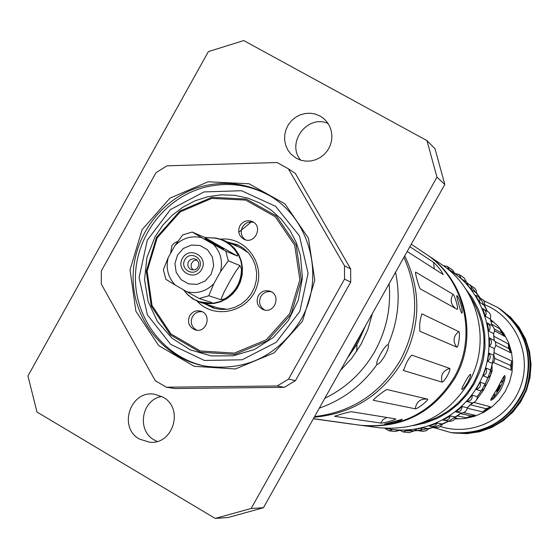 <?xml version="1.0" encoding="UTF-8"?>
<svg xmlns="http://www.w3.org/2000/svg" width="559" height="559" viewBox="0 0 559 559"><rect width="100%" height="100%" fill="white"/><g stroke="black" fill="none" stroke-linecap="round" stroke-linejoin="round"><path stroke-width="0.84" d="M156.01 172.682L101.34 270.926L101.27 284.021L155.283 380.714L166.358 387.212L277.166 385.969L288.493 379.149L344.526 279.144L344.491 265.784L288.346 168.79L277.089 162.529L167.057 165.82L156.01 172.682M302.496 321.187L314.78 280.227L308.484 238.309L284.971 203.888L249.083 183.771L208.046 181.794L169.943 198.166L142.154 229.56L130.023 269.843L135.9 311.23L158.742 345.665L194.211 366.32L235.395 368.968L274.099 352.89L302.496 321.187M500.962 389.337C496.05 396.59 492.633 400.216 490.718 400.223C490.732 399.35 493.017 395.339 497.58 388.184C501.458 380.295 503.834 376.074 504.714 375.529C505.776 377.059 504.525 381.664 500.962 389.337M490.578 319.874L492.668 322.04L490.809 320.635M474.095 402.494L490.536 406.819L482.857 411.934L467.296 408.238M494.079 352.694L511.611 360.918L511.199 370.17L493.345 362.47M491.808 324.262L499.795 328.818L504.868 336.483L494.526 330.774M463.711 412.752L475.45 415.33L466.597 417.797L457.423 415.924M455.285 418.083L458.541 418.719L454.9 418.74M493.946 336.322L508.236 343.897L510.695 352.792L495.805 345.35M466.828 401.551L472.089 395.129L477.26 396.611L477.072 398.616L475.891 400.901L473.934 402.452L472.222 402.913L466.828 401.551L472.11 395.255C472.537 398.958 470.825 401.055 466.954 401.544M481.103 390.993L475.995 389.406L480.076 382.167L485.114 383.879L485.261 384.606L485.023 387.108L484.164 388.833L481.103 390.993M459.107 274.483L464.005 277.781L466.548 282.225L461.203 278.675L454.886 273.505L459.107 274.483L461.203 278.55L451.253 270.954C483.528 292.336 497.622 336.567 483.591 373.538C469.77 410.592 430.018 434.567 391.649 429.368L399.217 430.458L394.982 431.541L388.952 430.779L384.844 428.306M469.294 284.468L475.017 288.444L476.289 290.687L476.568 293.021L471.398 289.667L466.073 283.441L469.993 285.013L471.349 287.109L471.419 289.534L466.206 283.441M477.533 296.102L483.647 300.456L484.618 302.754L484.569 305.452L479.538 302.314L475.374 295.229L477.533 296.102L479.329 297.947L479.957 299.806L479.58 302.188L475.499 295.257M483.556 309.036L488.783 312.25L489.866 313.445L490.767 316.135L490.285 319.133L485.359 316.247L482.48 308.512L484.548 309.784L485.897 311.74L486.204 313.99L485.422 316.128L482.606 308.561M487.182 322.885L492.661 326.051L494.442 329.181L494.366 331.767L493.548 333.653L488.678 331.026L487.294 322.948C490.418 325.317 490.907 327.979 488.755 330.921L487.294 322.948M489.328 337.902L494.289 340.494L495.33 341.919L495.875 344.344L495.365 346.866L494.247 348.557L489.384 346.196L489.425 337.985C492.116 340.808 492.137 343.512 489.481 346.112L489.425 337.985M488.832 353.099L493.709 355.335L494.554 357.054L494.666 359.57L493.73 361.952L492.353 363.385L487.455 361.296L488.915 353.204C491.109 356.39 490.662 359.067 487.567 361.226L488.915 353.204M462 406.498L467.352 407.777L466.8 409.747L465.235 411.808L461.881 413.129L455.718 411.892L461.993 406.624C461.811 410.285 459.764 412.046 455.851 411.913L461.993 406.624M450.121 415.917L455.683 417.028L454.879 418.782L453.188 420.487L449.967 421.423L443.147 420.172L450.1 416.043C449.464 419.236 447.403 420.675 443.909 420.354M443.147 420.172L450.1 416.043M436.831 423.107L442.63 424.085L440.038 426.859L437.145 427.572L429.249 426.07L436.831 423.107L436.167 424.623L434.713 426.007L431.108 426.657M429.249 426.07L436.789 423.226M422.548 427.845L428.585 428.739L426.44 430.661L423.058 431.338L417.398 430.556L414.589 429.431L422.548 427.845L420.445 430.081L417.398 430.556M414.589 429.431L422.478 427.956M407.7 430.004L413.919 430.954L409.013 432.687L403.2 431.939L399.615 430.157L407.7 430.004L403.2 431.939M399.615 430.157L407.616 430.102M484.422 371.966L485.715 368.011L490.648 369.981L491.165 371.854L490.837 374.369L489.509 376.535L487.93 377.681L482.948 375.851L485.785 368.122C487.42 371.588 486.519 374.153 483.067 375.802L484.422 371.966M166.358 387.212L175.065 388.54L284.314 387.331L277.166 385.969M288.493 379.149L295.48 380.609L284.314 387.331M344.526 279.144L350.696 282.085L295.48 380.609M344.491 265.784L350.661 268.921L350.696 282.085M288.346 168.79L295.285 173.332L350.661 268.921M388.009 344.861L388.149 344.903C389.043 346.098 387.995 349.634 385.004 355.517C381.336 361.407 378.702 364.349 377.101 364.356L377.066 364.342C374.481 363.441 385.424 343.967 388.009 344.861C398.176 321.327 400.691 297.122 395.555 272.24M403.905 257.357C419.362 292.015 418.146 326.393 400.258 360.485C380.448 393.452 351.884 412.158 314.563 416.602M351.276 351.157L356.928 342.22L361.624 332.724M347.223 358.382L357.928 342.849L365.621 325.59M372.42 313.473L367.878 329.461L360.897 344.547L351.674 358.34L340.438 370.484M204.035 191.926L241.537 190.717L275.608 206.341L299.421 235.821L308.1 273.372L299.82 311.426L276.23 342.304L242.124 359.786L204.412 360.464L170.621 344.344L147.359 314.759L139.086 277.592L147.331 240.104L170.46 209.562L204.035 191.926M300.421 255.442L296.2 242.354L289.848 230.252L281.561 219.498L271.583 210.394L260.221 203.203L247.798 198.131L234.689 195.315L221.273 194.832L207.941 196.684L195.063 200.807L183.024 207.082L172.151 215.327L162.76 225.291L155.109 236.702L146.926 257.531L144.543 279.738L148.156 301.65L157.512 321.621L171.913 338.118L190.291 349.857L211.26 355.929L233.215 355.81L254.457 349.494L273.323 337.433L288.332 320.559L298.296 300.176L302.433 277.886L300.421 255.442M426.936 140.602L436.977 177.168L251.159 508.48L215.208 518.431L36.957 412.011L27.95 375.941L208.36 51.617L243.738 40.569L426.936 140.602L435 148.743L444.817 184.442L263.429 507.747L251.159 508.48M320.021 116.013L323.493 118.368L326.966 121.918L329.6 126.159L331.284 130.89L331.934 135.907L331.522 140.98L330.069 145.885L327.63 150.406L324.332 154.326L320.314 157.484L315.751 159.734L310.86 160.978L305.85 161.153L300.952 160.258L296.382 158.344L290.687 153.858L287.668 149.735L285.614 145.019L284.629 139.939L284.755 134.733L285.984 129.639L288.262 124.902L291.484 120.744L295.494 117.362L300.106 114.909L305.095 113.512L310.245 113.225L315.297 114.071L320.021 116.013M162.997 397.149C184.093 408.147 173.304 444.824 149.728 442.232L139.561 439.115C117.718 427.551 130.478 389.686 154.675 394.256L162.997 397.149M215.208 518.431L228.303 517.459L263.429 507.747M328.098 123.497C307.422 114.022 285.866 142.971 300.728 160.195M161.754 396.471C141.623 399.496 136.333 430.493 154.34 440.038L157.121 441.435M436.977 177.168L444.817 184.442M497.692 388.959L500.27 385.011L497.755 390.203L496.665 391.593L497.692 388.959M492.465 398.211L491.724 398.784L491.263 398.462M503.366 376.99L503.862 376.864L503.883 378.115M500.522 382.635L503.505 380.106L499.564 388.875L494.03 396.82L494.47 393.389M439.108 262.849L425.637 253.856M467.715 382.447C464.885 387.031 462.943 389.357 461.888 389.448C461.615 388.757 462.782 386.171 465.381 381.685C467.974 376.948 469.672 374.481 470.489 374.278C470.999 375.124 470.077 377.849 467.715 382.447M439.647 263.205L441.121 264.19C478.825 288.29 491.759 343.275 468.568 382.726C447.633 415.952 417.964 430.968 379.575 427.775L361.757 425.434C401.886 428.76 432.904 413.031 454.823 378.247C479.091 336.937 465.577 279.395 426.175 254.212M361.114 425.343L361.757 425.434M388.722 428.921L392.656 429.591L388.952 430.779M480.118 382.286C481.166 385.927 479.832 388.295 476.128 389.385L480.076 382.167M443.063 265.525L447.284 266.44L449.24 269.557L447.277 268.46M454.809 273.33L452.371 269.864L447.284 266.44M458.708 331.571C460.532 331.662 458.45 348.425 456.766 347.146L419.879 331.27C419.278 325.184 419.97 319.385 421.947 313.872L458.708 331.571C453.237 336.19 452.587 341.381 456.766 347.146M453.007 294.272C454.579 294.411 459.009 310.462 457.136 309.309L420.403 288.94C419.257 288.71 414.701 272.03 415.623 272.093L453.007 294.272C449.953 299.68 450.764 304.382 455.424 308.365M409.88 246.708L433.595 262.318C438.228 266.762 441.421 270.829 443.182 274.525L407.183 251.515M313.41 418.656L360.471 425.259C400.726 428.599 431.841 412.821 453.831 377.926C478.176 336.483 464.627 278.752 425.099 253.493L411.256 244.248M352.058 424.155L313.354 418.761M395.513 418.859L395.597 418.88C397.26 419.536 381.776 423.75 380.623 423.037L334.645 416.343C333.828 416.196 350.318 411.48 351.45 411.724L395.513 418.859M427.53 399.119C429.787 399.364 416.595 409.775 415.267 408.79L373.356 400.307C372.594 399.65 386.213 388.91 387.226 389.588L427.53 399.119C420.473 398.483 416.385 401.704 415.267 408.79M449.757 368.437C450.344 369.045 449.534 371.504 447.333 375.809C444.775 379.959 443.014 382.063 442.05 382.125L403.472 370.533L406.624 362.56C409.153 358.039 410.935 355.58 411.976 355.175L449.757 368.437C442.966 370.596 440.394 375.159 442.05 382.125M238.763 232.251L251.976 221.413M461.056 304.976C462.237 309.924 462.517 312.663 461.895 313.194C461.154 312.565 460.036 309.344 458.541 303.53C457.122 298.632 456.57 295.977 456.871 295.557C457.842 296.137 459.232 299.282 461.056 304.976M395.073 422.304C389.134 423.729 385.64 424.309 384.613 424.05L402.27 419.264C402.152 419.837 399.755 420.85 395.073 422.304M314.214 417.224C352.652 413.716 382.09 395.052 402.536 361.226C420.829 326.149 421.556 291.036 404.73 255.889M469.539 295.432C487.455 323.773 488.72 353.071 473.333 383.32C461.357 403.71 444.091 416.944 421.535 423.016M499.173 308.435L499.914 308.903C527.13 329.517 535.878 356.404 526.173 389.56C511.611 420.899 487.308 435.349 453.265 432.911L452.392 432.778M498.439 307.953C525.802 328.678 534.6 355.713 524.838 389.057C510.192 420.571 485.757 435.105 451.518 432.652L450.868 432.561C485.17 435.014 509.661 420.452 524.335 388.868C534.118 355.454 525.299 328.357 497.88 307.59L498.439 307.953M510.695 352.792L508.76 348.543L508.236 343.897M495.134 341.556L508.76 348.543M466.597 417.797L470.832 415.854L475.45 415.33M460.546 413.653L470.832 415.854M504.868 336.483L501.723 333.059L499.795 328.818M494.401 328.965L501.723 333.059M511.199 370.17L510.674 365.509L511.611 360.918M494.743 358.361L510.674 365.509M482.857 411.934L486.295 408.762L490.536 406.819M470.482 404.779L486.295 408.762M491.983 365.481L492.13 370.973L488.936 379.757L483.549 390.112L476.722 399.573M470.93 404.311L474.409 402.187M239.916 225.766C243.151 221.022 247.364 219.659 252.549 221.678C263.464 226.633 254.736 244.779 244.066 239.322C238.826 236.115 237.442 231.601 239.916 225.766M253.758 222.405C248.993 221.245 245.233 222.775 242.48 227.01C240.174 232.125 241.139 236.394 245.387 239.811M189.676 315.765C192.345 311.636 196.006 310.091 200.667 311.132C212.252 314.074 206.809 333.45 195.377 329.95C188.977 327.204 187.076 322.473 189.676 315.765M202.009 311.656L198.815 311.796L196.537 312.621L194.525 314.004L192.478 316.562C190.004 322.487 191.444 327.036 196.796 330.208M170.614 253.318L171.92 245.639L174.247 243.095L177.825 241.369M258.314 295.676C261.228 291.274 265.155 289.793 270.102 291.232C281.533 295.061 274.714 314.046 263.457 309.721C257.461 306.744 255.749 302.063 258.314 295.676M271.283 291.784C266.797 291.05 263.303 292.65 260.794 296.577C258.356 302.265 259.662 306.758 264.714 310.056M208.095 304.823L215.278 308.61M239.021 245.506L231.126 243.619M227.855 242.173L237.435 244.744L243.542 248.329L248.734 253.192L252.766 259.103L255.449 265.798L256.658 272.96L256.329 280.255L254.485 287.34L251.201 293.887L246.638 299.589L241.006 304.18L234.577 307.45L227.646 309.239L220.539 309.469L213.58 308.135L204.685 303.754M197.25 301.259C214.16 319.804 247.602 312.432 256.329 288.039C265.846 263.939 245.562 236.352 220.616 239.154M182.423 258.349C175.233 270.996 194.672 282.162 201.694 269.368C208.898 256.679 189.403 245.569 182.423 258.349M184.833 259.725C190.067 250.139 204.685 258.475 199.283 267.992C194.022 277.578 179.432 269.214 184.833 259.725M177.503 255.093L174.939 263.617L176.197 272.352L181.039 279.584L188.502 283.874L197.124 284.363L205.195 280.953L211.099 274.315L213.671 265.763L212.392 257.007L207.529 249.775L200.045 245.513L191.423 245.052L183.387 248.469L177.503 255.093M163.361 269.655L165.848 279.29L175.281 285.09C168.035 277.383 165.667 268.243 168.189 257.671L163.361 269.655M199.982 301.874L207.075 303.299L213.957 303.09L220.679 301.364L226.912 298.206L232.369 293.761L236.792 288.234L239.979 281.883L241.767 275.014L242.082 267.936L240.908 260.997L238.302 254.513L234.389 248.79L229.351 244.094L223.083 240.489M192.191 232.041L182.758 234.864L174.869 245.681C182.507 238.029 191.464 235.36 201.729 237.666L192.191 232.041L204.538 237.379L216.053 238.26L220.882 239.587L225.354 241.642L230.168 244.975L234.284 249.167L237.561 254.086L237.421 256.071L225.766 251.138L213.3 244.248C220.609 251.941 223.006 261.102 220.491 271.737L228.303 260.808L225.766 251.138M228.303 260.808L239.902 265.539L235.206 272.254L229.323 282.253L223.928 292.434L220.819 299.708M208.793 295.746L213.762 283.783C206.068 291.449 197.082 294.09 186.811 291.721L199.304 298.534L208.793 295.746L220.812 299.715L224.802 298.862C235.702 291.966 241.257 282.009 241.481 268.998L239.902 265.539M199.304 298.534L211.665 302.489L210.163 303.153L199.633 301.762L194.246 299.491L188.264 295.285L183.415 289.765M186.084 293.119L192.541 298.73L199.088 301.979L207.054 303.684L214.02 303.474L220.812 301.727L227.122 298.527L232.635 294.034L237.114 288.437L240.335 282.016L242.145 275.07L242.466 267.915L241.278 260.892L238.644 254.331L234.689 248.538L229.588 243.787L222.559 239.853L216.074 238.05L208.207 237.764M248.427 252.836L240.594 247.805L223.6 240.293M200.241 302.363L217.975 307.918L227.185 309.302M188.53 261.591C187.048 265.245 187.992 267.957 191.367 269.717L195.014 269.738L197.138 268.411L198.836 265.05L198.655 262.534L196.495 259.565L193.756 258.635L190.5 259.495L188.53 261.591M196.873 259.851L193.512 260.801L191.234 263.848L191.178 267.258L193.037 270.046M213.762 283.783L220.491 271.737M175.281 285.09L186.811 291.721M213.3 244.248L201.729 237.666M174.869 245.681L168.189 257.671M216.997 245.017L204.999 238.651C203.672 238.358 222.817 249.097 223.649 249.111L216.997 245.017M269.131 195.426C248.587 184.379 226.947 181.717 204.224 187.44C164.737 197.858 135.257 236.939 135.418 278.361C135.362 319.783 165.094 357.69 204.908 366.117M202.162 186.364C225.361 180.536 247.378 183.38 268.222 194.895C310.063 217.661 325.82 277.334 300.742 320.055C277.516 356.537 245.226 371.826 203.874 365.914C163.626 357.914 133.287 319.923 133.119 278.165C132.714 236.408 162.355 196.873 202.162 186.364M156.485 237.428L179.844 211.064L211.861 197.348L246.309 199.06L276.398 215.977L296.088 244.863L301.35 279.996L291.05 314.326L267.265 340.906L234.822 354.413L200.269 352.24L170.474 334.939L151.258 306.046L146.29 271.276L156.485 237.428M157.177 237.882L180.187 211.917L211.728 198.41L245.66 200.087L275.294 216.759L294.684 245.212L299.862 279.814L289.716 313.627L266.294 339.802L234.34 353.113L200.311 350.975L170.963 333.933L152.027 305.473L147.136 271.227L157.177 237.882M490.404 319.315L497.88 325.946L504.029 333.856L508.648 342.772L511.562 352.401L512.687 362.428L511.974 372.504L509.445 382.293L505.189 391.468L499.355 399.713L492.123 406.756L483.759 412.353L474.528 416.329L464.76 418.544L454.767 418.936M446.103 267.782L451.253 270.954L446.103 267.782M466.548 282.225L468.463 284.007L466.548 282.225M471.335 286.914L479.888 297.612M480.474 298.492L487.385 311.37M490.285 319.133L492.088 325.659M493.548 333.653L494.191 340.41M494.247 348.557C493.394 366.271 487.734 382.286 477.26 396.611M472.096 402.913L467.352 407.777M461.182 413.08L448.709 421.165M448.618 421.213L435.063 426.936M434.35 427.16L420.668 430.213M417.587 430.577L406.84 430.947M399.937 430.444L398.525 430.276M319.308 408.147C343.037 399.825 362.288 385.221 377.066 364.342L377.101 364.356M389.092 283.762C391.216 307.646 386.472 330.152 374.851 351.283C362.861 372.196 346.196 387.855 324.849 398.274M498.544 387.254L499.236 387.646M498.397 387.534L499.068 387.911M498.23 387.89L498.88 388.26M498.139 388.149L498.768 388.505M497.168 389.798L497.72 390.112M497.133 389.854L497.678 390.161M497.021 390.084L497.524 390.364M465.165 288.199L472.655 298.394L478.504 309.651L482.571 321.711L484.765 334.282L485.016 347.076L483.332 359.779L479.734 372.091L474.325 383.719L467.219 394.388L458.597 403.836L448.66 411.85L437.648 418.237L425.825 422.842L413.478 425.574M421.605 314.249L422.15 313.878M415.498 272.61L415.826 272.114M434.294 268.858L433.595 262.318M380.623 423.037L383.118 419.564L386.8 417.447M373.524 400.433L373.552 399.797M403.472 370.533L403.27 369.939M411.71 355.265L412.102 355.189M484.702 304.732C515.608 317.086 532.308 354.86 520.583 386.597C509.27 418.481 472.236 436.817 440.576 426.517M499.914 308.903L500.452 309.253C527.612 329.824 536.347 356.656 526.655 389.742C512.128 421.018 487.874 435.433 453.894 433.001L453.265 432.911M490.865 370.47L492.13 370.973M204.545 237.379L237.414 256.071M356.733 351.359L356.935 344.582M497.175 389.777L497.748 390.098M503.505 380.106L504.001 377.514M494.03 396.82L492.067 398.567M391.649 429.368L385.682 428.362M433.358 427.488L450.868 432.561M497.88 307.59L483.78 300.658M500.452 309.253L510.709 317.421L519.185 327.462L525.551 338.992L529.562 351.569L531.05 364.636L530.016 377.632L526.522 390.196L520.709 401.872L512.778 412.214L503.023 420.843L491.822 427.439L479.594 431.751L466.793 433.63L453.894 433.001M223.418 240.643L222.741 240.342M200.339 301.986L199.633 301.762M476.575 293L479.936 297.647M484.583 305.41L487.448 311.405M490.327 319.07L492.158 325.701M493.618 333.569L494.275 340.487M494.345 348.474L493.793 355.44M492.479 363.308L490.718 370.107M488.063 377.625L485.156 384.019M481.243 390.965L477.281 396.743M472.215 402.913L467.352 407.888M461.28 413.094L455.669 417.112M448.695 421.227L442.609 424.134M434.406 427.174L428.571 428.767M417.622 430.584L413.995 430.863M399.937 430.451L399.315 430.374"/></g></svg>

